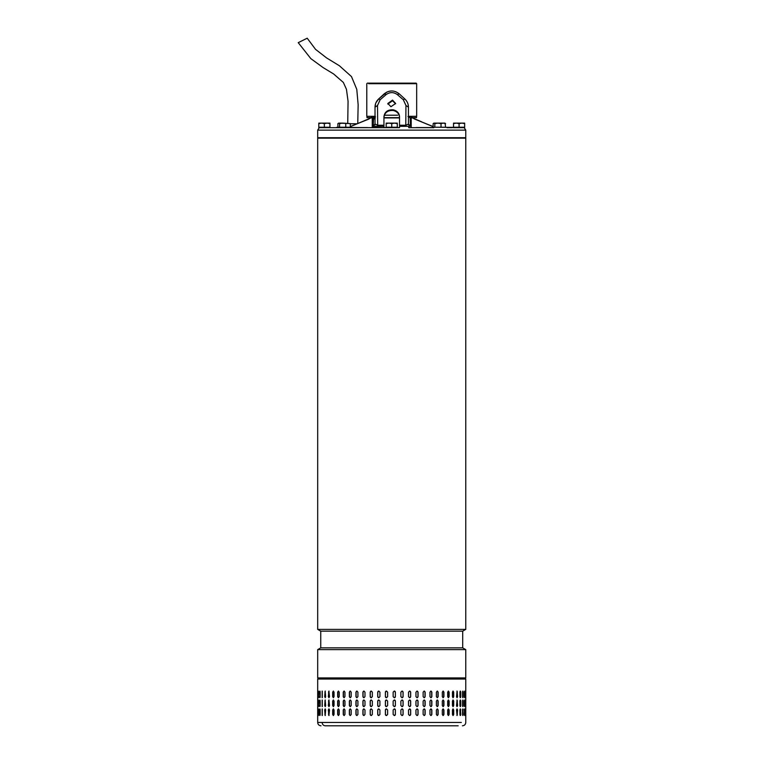 <?xml version="1.0" encoding="UTF-8"?>
<svg xmlns="http://www.w3.org/2000/svg" width="764" height="764" viewBox="0 0 764 764"><rect width="100%" height="100%" fill="white"/><g stroke="black" fill="none" stroke-linecap="round" stroke-linejoin="round"><path stroke-width="1.15" d="M298.342 42.603L307.204 38.2L315.513 49.326L326.543 57.892L339.369 65.742L351.488 76.591L356.778 89.35L358.144 104.716L357.762 123.482M465.773 138.141L317.69 138.141L317.69 629.393L465.773 629.393L465.773 138.141M320.746 631.159L320.746 647.862L462.707 647.862L462.707 631.159L320.746 631.159L317.69 629.393M319.4 649.629L317.69 649.629L317.69 677.926L465.773 677.926L465.773 649.629L319.4 649.629M321.023 725.8C318.999 725.599 317.881 724.492 317.69 722.457L322.141 722.457C322.322 724.492 323.373 725.599 325.273 725.8L458.18 725.8M415.96 709.985L417.001 708.877L418.051 709.985L418.051 714.445L417.001 715.553L415.96 714.445L415.96 709.985M425.137 709.985L425.137 714.445L424.144 715.553L423.132 714.445L423.132 709.985L424.144 708.877L424.994 709.985A1.117 1.003 90 0 0 424.068 708.877M431.861 709.985L431.861 714.445L430.925 715.553L429.97 714.445L429.97 709.985L430.925 708.877L431.689 709.985A1.117 0.945 90 0 0 430.839 708.877M438.144 709.985L438.144 714.445L437.275 715.553L436.387 714.445L436.387 709.985L437.275 708.877L437.944 709.985A1.117 0.879 90 0 0 437.17 708.887M443.922 709.985L443.922 714.445L443.13 715.553L442.318 714.445L442.318 709.985L443.13 708.877L443.693 709.985A1.117 0.802 90 0 0 443.015 708.887M449.127 709.985L449.127 714.445L448.42 715.553L447.694 714.445L447.694 709.985L448.42 708.877L448.879 709.985A1.117 0.716 90 0 0 448.287 708.896M453.701 709.985L453.701 714.445L453.081 715.553L452.45 714.445L452.45 709.985L453.081 708.877L453.434 709.985A1.117 0.621 90 0 0 452.947 708.906M457.598 709.985L457.082 715.553L456.547 709.985L457.082 708.877L457.311 709.985A1.117 0.525 90 0 0 456.929 708.925M460.205 715.476L460.472 709.985L460.768 714.445C460.501 715.878 460.224 715.878 459.938 714.445L459.938 709.985C460.224 708.553 460.501 708.553 460.768 709.985C460.501 708.553 460.224 708.553 459.938 709.985M460.472 714.445L460.768 714.445C460.501 715.878 460.224 715.878 459.938 714.445M462.726 715.4L462.879 709.985L463.185 714.445C462.994 715.878 462.783 715.878 462.573 714.445L462.573 709.985C462.783 708.553 462.994 708.553 463.185 709.985C462.994 708.553 462.783 708.553 462.573 709.985M462.879 714.445L463.185 714.445C462.994 715.878 462.783 715.878 462.573 714.445M464.474 715.056L464.502 709.985L464.827 714.445C464.703 715.878 464.569 715.878 464.436 714.445L464.436 709.985C464.569 708.553 464.703 708.553 464.827 709.985C464.703 708.553 464.569 708.553 464.436 709.985M464.502 714.445L464.827 714.445C464.703 715.878 464.569 715.878 464.436 714.445M465.658 709.985L465.658 714.445C465.61 715.878 465.562 715.878 465.505 714.445L465.505 709.985C465.562 708.553 465.61 708.553 465.658 709.985C465.61 708.553 465.562 708.553 465.505 709.985L465.658 709.985M465.658 714.445C465.61 715.878 465.562 715.878 465.505 714.445L465.658 714.445M325.655 709.985L325.158 715.553L324.681 709.985L325.158 708.877L325.655 709.985M329.504 709.985L328.912 715.553L328.329 709.985L328.912 708.877L329.504 709.985M334.04 709.985L334.04 714.445L333.352 715.553L332.674 714.445L332.674 709.985L333.352 708.877L334.04 709.985M339.216 709.985L339.216 714.445L338.433 715.553L337.669 714.445L337.669 709.985L338.433 708.877L339.216 709.985M344.956 709.985L344.956 714.445L344.096 715.553L343.246 714.445L343.246 709.985L344.096 708.877L344.956 709.985M351.211 709.985L351.211 714.445L350.284 715.553L349.368 714.445L349.368 709.985L350.284 708.877L351.211 709.985M357.915 709.985L357.915 714.445L356.922 715.553L355.948 714.445L355.948 709.985L356.922 708.877L357.915 709.985M364.982 709.985L364.982 714.445L363.941 715.553L362.919 714.445L362.919 709.985L363.941 708.877L364.982 709.985M372.345 709.985L372.345 714.445L371.275 715.553L370.206 714.445L370.206 709.985L371.275 708.877L372.345 709.985M379.918 709.985L379.918 714.445L378.82 715.553L377.731 714.445L377.731 709.985L378.82 708.877L379.918 709.985M387.625 709.985L387.625 714.445L386.517 715.553L385.4 714.445L385.4 709.985L386.517 708.877L387.625 709.985M394.253 715.553A1.117 1.117 90 0 0 395.36 714.445L395.36 709.985L395.38 714.445L394.262 715.553L393.145 714.445L393.145 709.985L394.262 708.877L395.38 709.985A1.117 1.117 90 0 0 394.253 708.877M403.086 709.985L403.086 714.445L401.988 715.553L400.88 714.445L400.88 709.985L401.988 708.877L403.039 709.985A1.117 1.098 90 0 0 401.959 708.877M410.669 709.985L410.669 714.445L409.59 715.553L408.511 714.445L408.511 709.985L409.59 708.877L410.593 709.985A1.117 1.079 90 0 0 409.552 708.877M415.96 705.535L415.96 701.085L417.001 699.967L418.051 701.085L418.051 705.535L417.001 706.652L415.96 705.535M423.132 705.535L423.132 701.085L424.144 699.967L425.137 701.085L425.137 705.535L424.144 706.652L423.132 705.535M429.97 705.535L429.97 701.085L430.925 699.967L431.861 701.085L431.861 705.535L430.925 706.652L429.97 705.535M436.387 705.535L436.387 701.085L437.275 699.967L438.144 701.085L438.144 705.535L437.275 706.652L436.387 705.535M442.318 705.535L442.318 701.085L443.13 699.967L443.922 701.085L443.922 705.535L443.13 706.652L442.318 705.535M447.694 705.535L447.694 701.085L448.42 699.967L449.127 701.085L449.127 705.535L448.42 706.652L447.694 705.535M452.45 705.535L452.45 701.085L453.081 699.967L453.701 701.085L453.701 705.535L453.081 706.652L452.45 705.535M456.547 705.535L457.082 699.967L457.598 705.535L457.082 706.652L456.547 705.535M459.938 705.535L459.938 701.085C460.224 699.643 460.501 699.643 460.768 701.085L460.768 705.535C460.501 706.977 460.224 706.977 459.938 705.535C460.224 706.977 460.501 706.977 460.768 705.535L460.205 700.044M459.938 701.085C460.224 699.643 460.501 699.643 460.768 701.085L460.472 701.085M462.573 705.535L462.573 701.085C462.783 699.643 462.994 699.643 463.185 701.085L463.185 705.535C462.994 706.977 462.783 706.977 462.573 705.535C462.783 706.977 462.994 706.977 463.185 705.535L462.726 700.13M462.573 701.085C462.783 699.643 462.994 699.643 463.185 701.085L462.879 701.085M464.436 705.535L464.436 701.085C464.569 699.643 464.703 699.643 464.827 701.085L464.827 705.535C464.703 706.977 464.569 706.977 464.436 705.535C464.569 706.977 464.703 706.977 464.827 705.535L464.474 700.464M464.436 701.085C464.569 699.643 464.703 699.643 464.827 701.085L464.502 701.085M465.505 705.535L465.505 701.085C465.562 699.643 465.61 699.643 465.658 701.085L465.658 705.535C465.61 706.977 465.562 706.977 465.505 705.535L465.658 705.535C465.61 706.977 465.562 706.977 465.505 705.535M465.505 701.085C465.562 699.643 465.61 699.643 465.658 701.085L465.505 701.085M324.681 705.535L325.158 699.967L325.655 705.535L325.158 706.652L324.967 705.535A1.117 0.487 -90 0 0 325.311 706.595M328.329 705.535L328.912 699.967L329.504 705.535L328.912 706.652L328.606 705.535A1.117 0.592 -90 0 0 329.055 706.614M332.674 705.535L332.674 701.085L333.352 699.967L334.04 701.085L334.04 705.535L333.352 706.652L332.932 705.535A1.117 0.688 -90 0 0 333.486 706.633M337.669 705.535L337.669 701.085L338.433 699.967L339.216 701.085L339.216 705.535L338.433 706.652L337.898 705.535A1.117 0.774 -90 0 0 338.557 706.633M343.246 705.535L343.246 701.085L344.096 699.967L344.956 701.085L344.956 705.535L344.096 706.652L343.456 705.535A1.117 0.85 -90 0 0 344.201 706.643M349.368 705.535L349.368 701.085L350.284 699.967L351.211 701.085L351.211 705.535L350.284 706.652L349.549 705.535A1.117 0.926 -90 0 0 350.38 706.643M355.948 705.535L355.948 701.085L356.922 699.967L357.915 701.085L357.915 705.535L356.922 706.652L356.1 705.535A1.117 0.984 -90 0 0 356.998 706.643M362.919 705.535L362.919 701.085L363.941 699.967L364.982 701.085L364.982 705.535L363.941 706.652L363.043 705.535A1.117 1.031 -90 0 0 364.008 706.643M370.206 705.535L370.206 701.085L371.275 699.967L372.345 701.085L372.345 705.535L371.275 706.652L370.292 705.535A1.117 1.07 -90 0 0 371.314 706.652M377.731 705.535L377.731 701.085L378.82 699.967L379.918 701.085L379.918 705.535L378.82 706.652L377.788 705.535A1.117 1.098 -90 0 0 378.849 706.652M385.4 705.535L385.4 701.085L386.517 699.967L387.625 701.085L387.625 705.535L386.517 706.652L385.428 705.535A1.117 1.108 -90 0 0 386.527 706.652M393.145 705.535L393.145 701.085L394.262 699.967L395.38 701.085L395.38 705.535L394.262 706.652L393.145 705.535M400.88 705.535L400.88 701.085L401.988 699.967L403.086 701.085L403.086 705.535L401.988 706.652L400.88 705.535M408.511 705.535L408.511 701.085L409.59 699.967L410.669 701.085L410.669 705.535L409.59 706.652L408.511 705.535M415.96 696.625L415.96 692.174L417.001 691.057L418.051 692.174L418.051 696.625L417.001 697.742L415.96 696.625M423.132 696.625L423.132 692.174L424.144 691.057L425.137 692.174L425.137 696.625L424.144 697.742L423.132 696.625M429.97 696.625L429.97 692.174L430.925 691.057L431.861 692.174L431.861 696.625L430.925 697.742L429.97 696.625M436.387 696.625L436.387 692.174L437.275 691.057L438.144 692.174L438.144 696.625L437.275 697.742L436.387 696.625M442.318 696.625L442.318 692.174L443.13 691.057L443.922 692.174L443.922 696.625L443.13 697.742L442.318 696.625M447.694 696.625L447.694 692.174L448.42 691.057L449.127 692.174L449.127 696.625L448.42 697.742L447.694 696.625M452.45 696.625L452.45 692.174L453.081 691.057L453.701 692.174L453.701 696.625L453.081 697.742L452.45 696.625M456.547 696.625L457.082 691.057L457.598 696.625L457.082 697.742L456.547 696.625M459.938 696.625L459.938 692.174C460.224 690.742 460.501 690.742 460.768 692.174L460.768 696.625C460.501 698.067 460.224 698.067 459.938 696.625C460.224 698.067 460.501 698.067 460.768 696.625L460.205 691.143M459.938 692.174C460.224 690.742 460.501 690.742 460.768 692.174L460.472 692.174M462.573 696.625L462.573 692.174C462.783 690.742 462.994 690.742 463.185 692.174L463.185 696.625C462.994 698.067 462.783 698.067 462.573 696.625C462.783 698.067 462.994 698.067 463.185 696.625L462.726 691.219M462.573 692.174C462.783 690.742 462.994 690.742 463.185 692.174L462.879 692.174M464.436 696.625L464.436 692.174C464.569 690.742 464.703 690.742 464.827 692.174L464.827 696.625C464.703 698.067 464.569 698.067 464.436 696.625C464.569 698.067 464.703 698.067 464.827 696.625L464.474 691.554M464.436 692.174C464.569 690.742 464.703 690.742 464.827 692.174L464.502 692.174M465.505 696.625L465.505 692.174C465.562 690.742 465.61 690.742 465.658 692.174L465.658 696.625C465.61 698.067 465.562 698.067 465.505 696.625L465.658 696.625C465.61 698.067 465.562 698.067 465.505 696.625M465.505 692.174C465.562 690.742 465.61 690.742 465.658 692.174L465.505 692.174M324.681 696.625L325.158 691.057L325.655 696.625L325.158 697.742L324.967 696.625A1.117 0.487 -90 0 0 325.311 697.685M328.329 696.625L328.912 691.057L329.504 696.625L328.912 697.742L328.606 696.625A1.117 0.592 -90 0 0 329.055 697.713M332.674 696.625L332.674 692.174L333.352 691.057L334.04 692.174L334.04 696.625L333.352 697.742L332.932 696.625A1.117 0.688 -90 0 0 333.486 697.723M337.669 696.625L337.669 692.174L338.433 691.057L339.216 692.174L339.216 696.625L338.433 697.742L337.898 696.625A1.117 0.774 -90 0 0 338.557 697.733M343.246 696.625L343.246 692.174L344.096 691.057L344.956 692.174L344.956 696.625L344.096 697.742L343.456 696.625A1.117 0.85 -90 0 0 344.201 697.733M349.368 696.625L349.368 692.174L350.284 691.057L351.211 692.174L351.211 696.625L350.284 697.742L349.549 696.625A1.117 0.926 -90 0 0 350.38 697.733M355.948 696.625L355.948 692.174L356.922 691.057L357.915 692.174L357.915 696.625L356.922 697.742L356.1 696.625A1.117 0.984 -90 0 0 356.998 697.742M362.919 696.625L362.919 692.174L363.941 691.057L364.982 692.174L364.982 696.625L363.941 697.742L363.043 696.625A1.117 1.031 -90 0 0 364.008 697.742M370.206 696.625L370.206 692.174L371.275 691.057L372.345 692.174L372.345 696.625L371.275 697.742L370.292 696.625A1.117 1.07 -90 0 0 371.314 697.742M377.731 696.625L377.731 692.174L378.82 691.057L379.918 692.174L379.918 696.625L378.82 697.742L377.788 696.625A1.117 1.098 -90 0 0 378.849 697.742M385.4 696.625L385.4 692.174L386.517 691.057L387.625 692.174L387.625 696.625L386.517 697.742L385.428 696.625A1.117 1.108 -90 0 0 386.527 697.742M393.145 696.625L393.145 692.174L394.262 691.057L395.38 692.174L395.38 696.625L394.262 697.742L393.145 696.625M400.88 696.625L400.88 692.174L401.988 691.057L403.086 692.174L403.086 696.625L401.988 697.742L400.88 696.625M408.511 696.625L408.511 692.174L409.59 691.057L410.669 692.174L410.669 696.625L409.59 697.742L408.511 696.625M322.141 691.057L322.141 697.742L322.141 691.057M322.141 699.967L322.141 706.652L322.141 699.967M322.141 708.877L322.141 715.553L322.141 708.877M320.04 691.286L319.935 696.625L319.61 692.174C319.782 690.742 319.963 690.742 320.154 692.174L320.154 696.625C319.963 698.067 319.782 698.067 319.61 696.625C319.782 698.067 319.963 698.067 320.154 696.625M319.935 692.174L319.61 692.174C319.782 690.742 319.963 690.742 320.154 692.174M318.254 696.625L318.254 692.174C318.349 690.742 318.454 690.742 318.559 692.174L318.559 696.625C318.454 698.067 318.349 698.067 318.254 696.625C318.349 698.067 318.454 698.067 318.559 696.625L318.254 696.625M318.254 692.174C318.349 690.742 318.454 690.742 318.559 692.174L318.254 692.174M317.7 696.625L317.7 692.174C317.719 690.742 317.748 690.742 317.776 692.174L317.776 696.625C317.748 698.067 317.719 698.067 317.7 696.625C317.719 698.067 317.748 698.067 317.776 696.625L317.7 696.625M317.7 692.174C317.719 690.742 317.748 690.742 317.776 692.174L317.7 692.174M320.04 700.187L319.935 705.535L319.61 701.085C319.782 699.643 319.963 699.643 320.154 701.085L320.154 705.535C319.963 706.977 319.782 706.977 319.61 705.535C319.782 706.977 319.963 706.977 320.154 705.535M319.935 701.085L319.61 701.085C319.782 699.643 319.963 699.643 320.154 701.085M318.254 705.535L318.254 701.085C318.349 699.643 318.454 699.643 318.559 701.085L318.559 705.535C318.454 706.977 318.349 706.977 318.254 705.535C318.349 706.977 318.454 706.977 318.559 705.535L318.254 705.535M318.254 701.085C318.349 699.643 318.454 699.643 318.559 701.085L318.254 701.085M317.7 705.535L317.7 701.085C317.719 699.643 317.748 699.643 317.776 701.085L317.776 705.535C317.748 706.977 317.719 706.977 317.7 705.535C317.719 706.977 317.748 706.977 317.776 705.535L317.7 705.535M317.7 701.085C317.719 699.643 317.748 699.643 317.776 701.085L317.7 701.085M320.154 709.985L320.154 714.445C319.963 715.878 319.782 715.878 319.61 714.445L319.61 709.985C319.782 708.553 319.963 708.553 320.154 709.985C319.963 708.553 319.782 708.553 319.61 709.985L320.04 715.333M320.154 714.445C319.963 715.878 319.782 715.878 319.61 714.445L319.935 714.445M318.559 709.985L318.559 714.445C318.454 715.878 318.349 715.878 318.254 714.445L318.254 709.985C318.349 708.553 318.454 708.553 318.559 709.985L318.254 709.985C318.349 708.553 318.454 708.553 318.559 709.985M318.559 714.445C318.454 715.878 318.349 715.878 318.254 714.445L318.559 714.445M317.776 709.985L317.776 714.445C317.748 715.878 317.719 715.878 317.7 714.445L317.7 709.985C317.719 708.553 317.748 708.553 317.776 709.985L317.7 709.985C317.719 708.553 317.748 708.553 317.776 709.985M317.776 714.445C317.748 715.878 317.719 715.878 317.7 714.445L317.776 714.445M409.552 697.742A1.117 1.079 90 0 0 410.593 696.625L410.593 692.174A1.117 1.079 90 0 0 409.552 691.067M401.959 697.742A1.117 1.098 90 0 0 403.039 696.625L403.039 692.174A1.117 1.098 90 0 0 401.959 691.067M394.253 697.742A1.117 1.117 90 0 0 395.36 696.625L395.36 692.174A1.117 1.117 90 0 0 394.253 691.057M386.527 691.057A1.117 1.108 -90 0 0 385.428 692.174L385.428 696.625M378.849 691.067A1.117 1.098 -90 0 0 377.788 692.174L377.788 696.625M371.314 691.067A1.117 1.07 -90 0 0 370.292 692.174L370.292 696.625M364.008 691.067A1.117 1.031 -90 0 0 363.043 692.174L363.043 696.625M356.998 691.067A1.117 0.984 -90 0 0 356.1 692.174L356.1 696.625M350.38 691.067A1.117 0.926 -90 0 0 349.549 692.174L349.549 696.625M344.201 691.067A1.117 0.85 -90 0 0 343.456 692.174L343.456 696.625M338.557 691.076A1.117 0.774 -90 0 0 337.898 692.174L337.898 696.625M333.486 691.086A1.117 0.688 -90 0 0 332.932 692.174L332.932 696.625M329.055 691.095A1.117 0.592 -90 0 0 328.606 692.174L328.606 696.625M325.311 691.114A1.117 0.487 -90 0 0 324.967 692.174L324.967 696.625M319.935 696.625L320.04 697.522M464.474 697.245L464.502 696.625M462.726 697.58L462.879 696.625M460.205 697.666L460.472 696.625M456.929 697.694A1.117 0.525 90 0 0 457.311 696.625L457.311 692.174A1.117 0.525 90 0 0 456.929 691.105M452.947 697.713A1.117 0.621 90 0 0 453.434 696.625L453.434 692.174A1.117 0.621 90 0 0 452.947 691.086M448.287 697.723A1.117 0.716 90 0 0 448.879 696.625L448.879 692.174A1.117 0.716 90 0 0 448.287 691.076M443.015 697.733A1.117 0.802 90 0 0 443.693 696.625L443.693 692.174A1.117 0.802 90 0 0 443.015 691.076M437.17 697.733A1.117 0.879 90 0 0 437.944 696.625L437.944 692.174A1.117 0.879 90 0 0 437.17 691.067M430.839 697.733A1.117 0.945 90 0 0 431.689 696.625L431.689 692.174A1.117 0.945 90 0 0 430.839 691.067M424.068 697.742A1.117 1.003 90 0 0 424.994 696.625L424.994 692.174A1.117 1.003 90 0 0 424.068 691.067M416.953 697.742A1.117 1.05 90 0 0 417.937 696.625L417.937 692.174A1.117 1.05 90 0 0 416.953 691.067M409.552 706.652A1.117 1.079 90 0 0 410.593 705.535L410.593 701.085A1.117 1.079 90 0 0 409.552 699.967M401.959 706.652A1.117 1.098 90 0 0 403.039 705.535L403.039 701.085A1.117 1.098 90 0 0 401.959 699.967M394.253 706.652A1.117 1.117 90 0 0 395.36 705.535L395.36 701.085A1.117 1.117 90 0 0 394.253 699.967M386.527 699.967A1.117 1.108 -90 0 0 385.428 701.085L385.428 705.535M378.849 699.967A1.117 1.098 -90 0 0 377.788 701.085L377.788 705.535M371.314 699.967A1.117 1.07 -90 0 0 370.292 701.085L370.292 705.535M364.008 699.967A1.117 1.031 -90 0 0 363.043 701.085L363.043 705.535M356.998 699.977A1.117 0.984 -90 0 0 356.1 701.085L356.1 705.535M350.38 699.977A1.117 0.926 -90 0 0 349.549 701.085L349.549 705.535M344.201 699.977A1.117 0.85 -90 0 0 343.456 701.085L343.456 705.535M338.557 699.986A1.117 0.774 -90 0 0 337.898 701.085L337.898 705.535M333.486 699.986A1.117 0.688 -90 0 0 332.932 701.085L332.932 705.535M329.055 700.005A1.117 0.592 -90 0 0 328.606 701.085L328.606 705.535M325.311 700.025A1.117 0.487 -90 0 0 324.967 701.085L324.967 705.535M319.935 705.535L320.04 706.433M464.474 706.156L464.502 705.535M462.726 706.49L462.879 705.535M460.205 706.566L460.472 705.535M456.929 706.604A1.117 0.525 90 0 0 457.311 705.535L457.311 701.085A1.117 0.525 90 0 0 456.929 700.015M452.947 706.624A1.117 0.621 90 0 0 453.434 705.535L453.434 701.085A1.117 0.621 90 0 0 452.947 699.996M448.287 706.633A1.117 0.716 90 0 0 448.879 705.535L448.879 701.085A1.117 0.716 90 0 0 448.287 699.986M443.015 706.633A1.117 0.802 90 0 0 443.693 705.535L443.693 701.085A1.117 0.802 90 0 0 443.015 699.977M437.17 706.643A1.117 0.879 90 0 0 437.944 705.535L437.944 701.085A1.117 0.879 90 0 0 437.17 699.977M430.839 706.643A1.117 0.945 90 0 0 431.689 705.535L431.689 701.085A1.117 0.945 90 0 0 430.839 699.977M424.068 706.643A1.117 1.003 90 0 0 424.994 705.535L424.994 701.085A1.117 1.003 90 0 0 424.068 699.967M416.953 706.652A1.117 1.05 90 0 0 417.937 705.535L417.937 701.085A1.117 1.05 90 0 0 416.953 699.967M409.552 715.553A1.117 1.079 90 0 0 410.593 714.445L410.593 709.985M401.959 715.553A1.117 1.098 90 0 0 403.039 714.445L403.039 709.985M386.527 708.877A1.117 1.108 -90 0 0 385.428 709.985L385.428 714.445A1.117 1.108 -90 0 0 386.527 715.553M378.849 708.877A1.117 1.098 -90 0 0 377.788 709.985L377.788 714.445A1.117 1.098 -90 0 0 378.849 715.553M371.314 708.877A1.117 1.07 -90 0 0 370.292 709.985L370.292 714.445A1.117 1.07 -90 0 0 371.314 715.553M364.008 708.877A1.117 1.031 -90 0 0 363.043 709.985L363.043 714.445A1.117 1.031 -90 0 0 364.008 715.553M356.998 708.877A1.117 0.984 -90 0 0 356.1 709.985L356.1 714.445A1.117 0.984 -90 0 0 356.998 715.553M350.38 708.877A1.117 0.926 -90 0 0 349.549 709.985L349.549 714.445A1.117 0.926 -90 0 0 350.38 715.553M344.201 708.887A1.117 0.85 -90 0 0 343.456 709.985L343.456 714.445A1.117 0.85 -90 0 0 344.201 715.543M338.557 708.887A1.117 0.774 -90 0 0 337.898 709.985L337.898 714.445A1.117 0.774 -90 0 0 338.557 715.543M333.486 708.896A1.117 0.688 -90 0 0 332.932 709.985L332.932 714.445A1.117 0.688 -90 0 0 333.486 715.534M329.055 708.906A1.117 0.592 -90 0 0 328.606 709.985L328.606 714.445A1.117 0.592 -90 0 0 329.055 715.524M325.311 708.935A1.117 0.487 -90 0 0 324.967 709.985L324.967 714.445A1.117 0.487 -90 0 0 325.311 715.505M320.04 709.097L319.935 709.985M464.502 709.985L464.474 709.374M462.879 709.985L462.726 709.04M460.472 709.985L460.205 708.954M456.929 715.515A1.117 0.525 90 0 0 457.311 714.445L457.311 709.985M452.947 715.524A1.117 0.621 90 0 0 453.434 714.445L453.434 709.985M448.287 715.543A1.117 0.716 90 0 0 448.879 714.445L448.879 709.985M443.015 715.543A1.117 0.802 90 0 0 443.693 714.445L443.693 709.985M437.17 715.553A1.117 0.879 90 0 0 437.944 714.445L437.944 709.985M430.839 715.553A1.117 0.945 90 0 0 431.689 714.445L431.689 709.985M424.068 715.553A1.117 1.003 90 0 0 424.994 714.445L424.994 709.985M416.953 715.553A1.117 1.05 90 0 0 417.937 714.445L417.937 709.985A1.117 1.05 90 0 0 416.953 708.877M322.293 691.162L322.293 697.647M322.293 700.063L322.293 706.547M322.293 708.973L322.293 715.457M322.141 722.457L461.322 722.457L322.141 722.457M326.094 127.34L318.798 127.674L318.798 123.109L321.587 123.109L318.798 123.606M329.933 123.606L327.154 123.109L329.933 123.109L329.933 127.235L318.798 127.235M324.366 127.235L324.366 123.606L321.587 123.109L327.154 123.109L324.366 123.606M377.225 126.337L377.683 125.229L383.939 125.229L383.939 116.663C384.664 111.811 387.787 109.529 393.307 109.825C397.175 110.866 399.247 113.148 399.524 116.663L399.524 127.674L383.939 127.674L386.164 127.674L386.164 123.109L388.943 123.109L386.164 123.606M397.299 123.606L394.51 123.109L397.299 123.109L397.299 127.235L386.164 127.235M391.731 127.235L391.731 123.606L388.943 123.109L394.51 123.109L391.731 123.606M411.471 116.319L416.666 116.319L416.666 83.696L368.687 83.696M374.971 116.319L366.787 116.319L366.787 83.696L367.35 83.142L416.113 83.142L416.666 83.696M374.876 116.596L372.249 116.596L372.249 127.674L336.552 127.34M391.731 127.674L320.135 127.674L391.731 127.674M317.69 130.128L317.69 137.701L465.773 137.701L465.773 130.128L317.69 130.128L319.113 127.903M453.52 127.34L452.173 127.34L453.52 127.674L453.52 123.109L456.309 123.109L453.52 123.606M446.902 127.34L433.79 127.235M446.988 127.674L452.173 127.674M399.524 126.337L408.74 126.337L408.74 127.674L433.79 127.674M372.249 127.397L383.939 127.674L383.939 125.898L377.578 125.783M366.644 127.674L363.893 127.674M357.046 123.778L350.304 123.778M446.988 127.34L452.173 127.34M433.15 126.69L414.451 118.993L433.15 126.566M414.451 118.993L413.353 118.296M372.249 116.596L372.249 117.656A4.45 4.45 0 0 0 370.139 118.277L350.304 126.69M369.002 118.993L350.304 126.566M411.338 117.923L412.235 117.923L411.061 117.656M399.524 117.656L383.939 117.656M372.402 117.656L371.228 117.923L372.211 117.895M372.249 117.713L371.762 117.923M345.758 123.606L345.758 127.235L350.304 127.235L350.304 123.606L338.719 123.109L337.889 123.606L337.889 127.235L339.55 127.235L339.55 123.606L338.719 123.109L337.889 123.606M411.844 116.319L411.844 117.656L411.213 117.656L411.213 116.319L411.213 127.397M411.844 117.656L416.504 117.656L416.504 116.319M408.74 126.337L411.213 126.337M395.609 103.77L392.524 100.772L387.835 104.085M392.524 100.103L395.628 103.474L390.939 106.712L387.835 103.474L392.524 100.103M383.939 117.341C384.664 112.48 387.787 110.197 393.307 110.493C397.175 111.534 399.247 113.817 399.524 117.341M366.959 116.319L366.959 117.656L371.619 117.656L371.619 116.319M372.249 117.857L371.619 117.656M391.722 115.211L394.606 115.211M397.681 115.211L384.33 115.211M411.223 116.319L408.492 116.319M375.028 117.656L373.978 117.656L375.028 117.656M372.249 126.146L373.061 126.146L373.252 117.933L375.076 116.596M411.213 117.857L411.213 117.656A4.45 4.45 0 0 1 413.324 118.277L421.699 121.829M408.339 116.596L410.201 117.933L410.392 126.146L411.213 126.146M372.249 126.337L383.939 126.337L383.939 125.229M373.252 126.117L373.529 119.194L375.353 117.857M405.951 105.499L405.779 125.229L408.434 124.112L410.66 126.337L408.434 124.112L408.434 107.17C408.387 103.933 407.183 101.201 404.815 98.957C407.212 101.278 408.415 104.019 408.434 107.17L405.951 105.499L403.316 99.75L397.385 94.65C393.613 91.947 389.841 91.947 386.068 94.65L380.147 99.75L377.512 105.499L377.683 125.229L375.028 124.045L372.803 126.337L375.028 124.112L375.028 107.17C375.048 104.009 376.251 101.278 378.638 98.957L375.964 102.71M375.458 116.529L374.618 116.997L375.028 115.841L373.252 117.933M375.582 103.694L375.028 107.17L377.512 105.499M410.201 117.933L408.434 115.841L408.845 117.016L407.976 116.529M374.837 125.019L375.028 124.169M386.164 127.674L383.939 127.598M377.884 126.337L377.951 125.229M375.028 118.515L373.529 119.194M386.068 94.65L384.206 93.857L378.638 98.957L387.09 91.947L384.206 93.857C389.22 89.999 394.234 89.999 399.247 93.857L404.815 98.957L403.316 99.75M388.217 91.499L391.235 90.945M395.714 91.67L399.152 93.762M399.524 127.674L399.524 126.261M399.524 125.229L405.779 125.229L406.228 126.337M380.147 99.75L378.638 98.957M399.247 93.857L397.385 94.65M345.758 127.235L339.55 127.235M339.55 123.606L342.654 123.109L350.304 123.606M342.654 123.109L338.653 123.109M445.125 123.224L445.574 127.235L433.15 127.235L433.15 123.606L433.981 123.109L433.15 123.606M434.811 127.235L434.811 123.606L433.79 123.109L437.925 123.109L434.811 123.606M441.029 127.235L441.029 123.606L437.925 123.109L443.301 123.109L441.029 123.606M445.574 123.606L443.301 123.109L444.734 123.109M464.655 123.606L461.876 123.109L464.655 123.109L464.655 127.674L453.52 127.674M464.655 127.235L453.52 127.235M459.088 127.235L459.088 123.606L456.309 123.109L461.876 123.109L459.088 123.606M462.43 725.8C464.464 725.599 465.572 724.492 465.773 722.457L465.773 679.034L317.69 679.034L318.798 677.926M349.664 127.55L367.388 127.55M383.939 127.55L386.164 127.55L383.939 127.55M397.299 127.55L399.524 127.55L397.299 127.55M416.074 127.55L433.79 127.55M399.524 117.923L383.939 117.923L399.524 117.923M375.028 117.923L373.319 117.923L375.028 117.923M375.028 117.436L374.284 117.436M411.213 116.596L408.587 116.596M375.028 117.857L373.548 117.857M374.723 126.337L374.723 127.674M298.227 42.65L310.843 58.637L323.143 67.604L333.591 73.946L343.361 82.455L346.455 89.312L348.059 101.278L347.744 123.109M320.746 647.862L317.69 649.629M462.707 631.159L465.773 629.393M462.707 647.862L465.773 649.629M465.773 679.034L464.655 677.926M317.69 722.457L317.69 679.034M413.162 117.656L413.162 118.181M465.773 130.128L464.34 127.903M361.764 121.829L368.582 119.031M414.976 119.069L413.324 118.277M370.301 117.656L370.301 118.181A4.45 4.45 0 0 0 370.139 118.277L368.477 119.069M408.434 124.112L408.625 125.019L408.434 124.112"/></g></svg>
